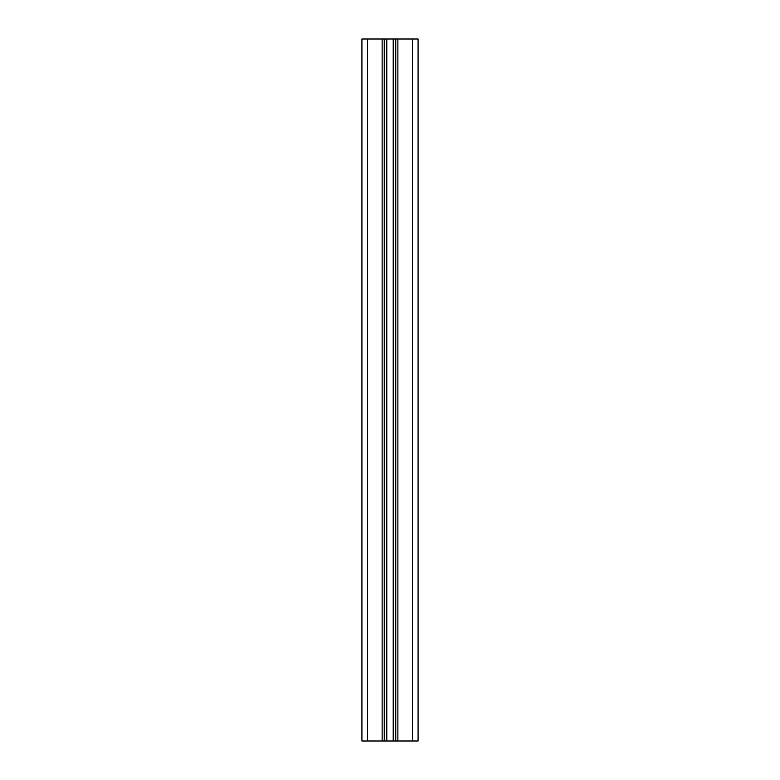 <?xml version="1.0" encoding="UTF-8"?>
<svg xmlns="http://www.w3.org/2000/svg" width="780" height="780" viewBox="0 0 780 780"><rect width="100%" height="100%" fill="white"/><g stroke="black" fill="none" stroke-linecap="round" stroke-linejoin="round"><path stroke-width="1.17" d="M395.752 741L361.92 741L361.92 39L418.08 39L418.08 741L395.752 741L395.752 39M384.248 741L384.248 39M393.218 741L393.218 39M386.782 741L386.782 39M382.142 741L382.142 39M367.536 741L367.536 39M412.464 741L412.464 39M397.858 741L397.858 39"/></g></svg>
